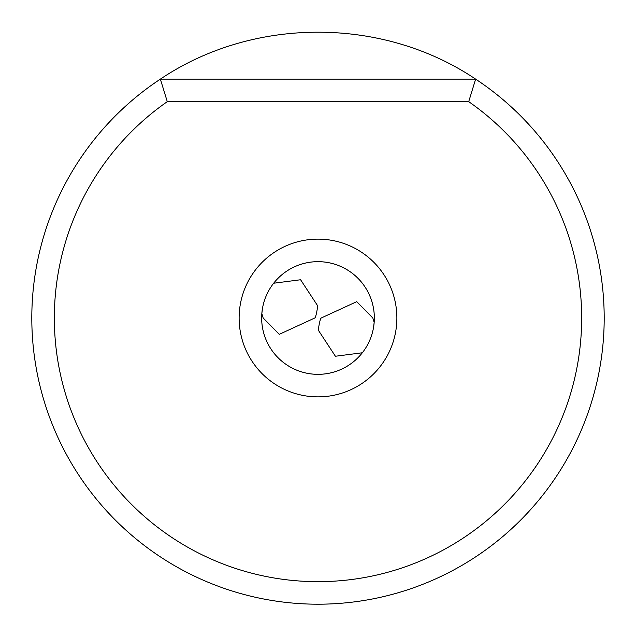 <?xml version="1.0" encoding="UTF-8"?>
<svg xmlns="http://www.w3.org/2000/svg" width="636" height="636" viewBox="0 0 636 636"><rect width="100%" height="100%" fill="white"/><g stroke="black" fill="none" stroke-linecap="round" stroke-linejoin="round"><path stroke-width="0.95" d="M54.338 318A263.662 263.662 0 0 1 167.284 101.657L468.716 101.657A263.662 263.662 0 0 1 318 581.662A263.662 263.662 0 0 1 54.338 318M239.128 318A78.872 78.872 0 0 0 318 396.872A78.872 78.872 0 0 0 396.872 318A78.872 78.872 0 0 0 318 239.128A78.872 78.872 0 0 0 239.128 318M468.716 101.657L475.633 79.126A286.2 286.2 0 0 1 318 604.2A286.2 286.2 0 0 1 160.367 79.126L475.633 79.126C382.649 16.56 253.351 16.56 160.367 79.126L167.284 101.657M273.059 284.022L273.671 283.227A56.342 56.342 0 0 1 374.159 322.468L372.839 318L356.716 301.671L321.228 318C320.353 318.62 319.359 322.643 318.246 330.068L335.403 356.247L362.329 352.773A56.342 56.342 0 0 1 261.841 313.532L263.161 318L279.284 334.329L314.772 318C315.639 317.396 316.633 313.373 317.754 305.932L300.597 279.753L273.671 283.227M262.501 308.301L261.841 313.532M374.342 318A56.342 56.342 0 0 0 318 261.658A56.342 56.342 0 0 0 261.658 318A56.342 56.342 0 0 0 318 374.342A56.342 56.342 0 0 0 374.342 318M362.941 351.978L362.329 352.773M373.499 327.699L374.159 322.468"/></g></svg>
